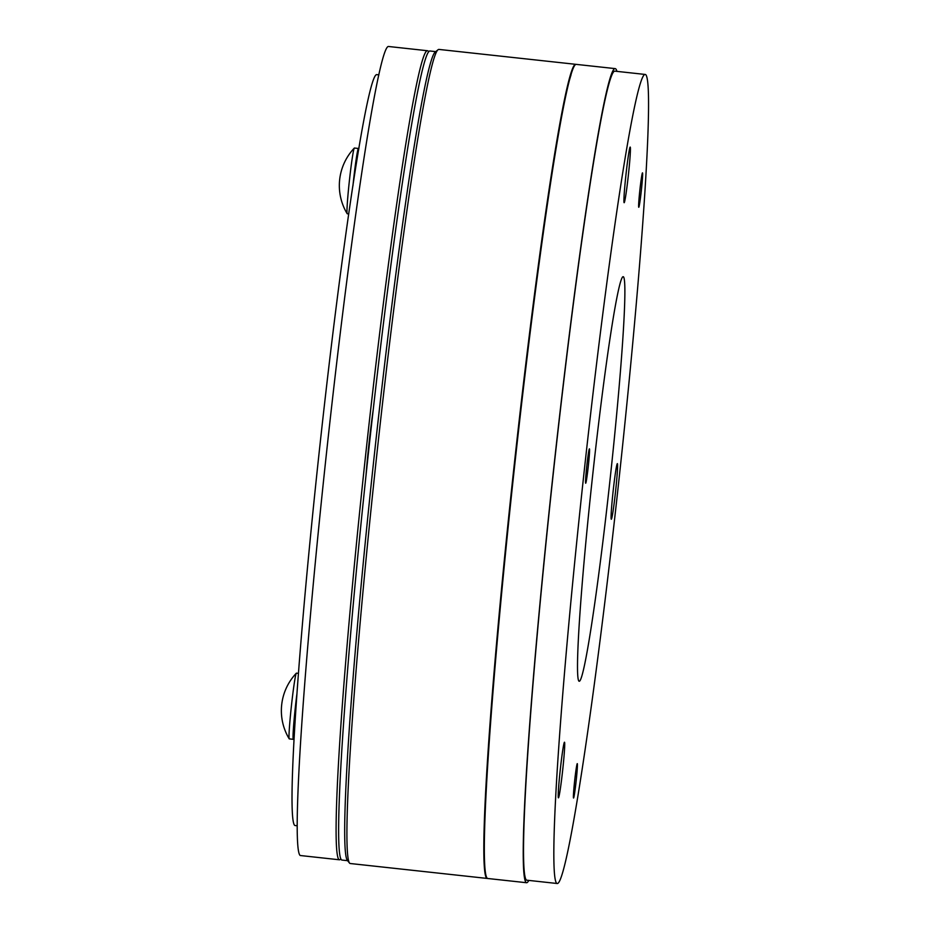 <?xml version="1.0" encoding="UTF-8"?>
<svg xmlns="http://www.w3.org/2000/svg" width="930" height="930" viewBox="0 0 930 930"><rect width="100%" height="100%" fill="white"/><g stroke="black" fill="none" stroke-linecap="round" stroke-linejoin="round"><path stroke-width="1.4" d="M578.879 681.097A203.461 8.87 96.2 0 0 579.158 681.237A203.461 8.87 96.2 0 0 609.65 483.298A203.461 8.87 96.2 0 0 623.507 276.861A203.461 8.87 96.2 0 0 623.228 276.721A203.461 8.87 96.2 0 0 592.736 474.66A203.461 8.87 96.2 0 0 578.879 681.097M558.395 797.824A27.97 1.221 96.2 0 0 558.442 797.835A27.97 1.221 96.2 0 0 562.627 770.621A27.97 1.221 96.2 0 0 564.533 742.233A27.97 1.221 96.2 0 0 564.498 742.221A27.97 1.221 96.2 0 0 560.302 769.436A27.97 1.221 96.2 0 0 558.395 797.824M624.1 202.682A27.97 1.221 96.2 0 0 624.146 202.705A27.97 1.221 96.2 0 0 628.331 175.491A27.97 1.221 96.2 0 0 630.238 147.103A27.97 1.221 96.2 0 0 630.203 147.079A27.97 1.221 96.2 0 0 626.006 174.305A27.97 1.221 96.2 0 0 624.1 202.682M611.266 519.231A27.97 1.221 96.2 0 0 611.301 519.242A27.97 1.221 96.2 0 0 615.497 492.028A27.97 1.221 96.2 0 0 617.404 463.64A27.97 1.221 96.2 0 0 617.369 463.628A27.97 1.221 96.2 0 0 613.172 490.842A27.97 1.221 96.2 0 0 611.266 519.231M645.257 74.458L614.951 71.157A406.91 17.751 96.2 0 0 553.978 467.046A406.91 17.751 96.2 0 0 526.252 879.908A406.91 17.751 96.2 0 0 526.822 880.199L557.128 883.5A406.91 17.751 96.2 0 0 618.101 487.611A406.91 17.751 96.2 0 0 645.827 74.737A406.91 17.751 96.2 0 0 645.257 74.458A406.91 17.751 96.2 0 0 584.284 470.348A406.91 17.751 96.2 0 0 556.57 883.209A406.91 17.751 96.2 0 0 557.128 883.5M638.736 207.251A17.298 0.756 96.2 0 0 638.759 207.262A17.298 0.756 96.2 0 0 641.351 190.429A17.298 0.756 96.2 0 0 642.525 172.887A17.298 0.756 96.2 0 0 642.502 172.875A17.298 0.756 96.2 0 0 639.91 189.697A17.298 0.756 96.2 0 0 638.736 207.251M573.508 798.01A17.298 0.756 96.2 0 0 573.531 798.021A17.298 0.756 96.2 0 0 576.123 781.188A17.298 0.756 96.2 0 0 577.309 763.646A17.298 0.756 96.2 0 0 577.286 763.635A17.298 0.756 96.2 0 0 574.694 780.456A17.298 0.756 96.2 0 0 573.508 798.01M585.656 483.216A17.298 0.756 96.2 0 0 585.679 483.228A17.298 0.756 96.2 0 0 588.272 466.407A17.298 0.756 96.2 0 0 589.446 448.865A17.298 0.756 96.2 0 0 589.422 448.853A17.298 0.756 96.2 0 0 586.83 465.674A17.298 0.756 96.2 0 0 585.656 483.216M616.927 71.366A409.456 17.856 96.2 0 0 615.23 68.622L576.333 64.391A409.456 17.856 96.2 0 0 515.708 456.014A409.456 17.856 96.2 0 0 487.646 878.49L526.543 882.721A409.456 17.856 96.2 0 0 528.798 880.408M615.23 68.622A409.456 17.856 96.2 0 0 554.606 460.245A409.456 17.856 96.2 0 0 526.543 882.721M571.008 75.028A406.91 17.751 96.2 0 0 513.837 469.464A406.91 17.751 96.2 0 0 484.739 866.946M347.599 860.68L341.926 860.052A406.91 17.751 -83.8 0 1 341.368 859.773A406.91 17.751 -83.8 0 1 369.082 446.912A406.91 17.751 -83.8 0 1 430.055 51.011L435.74 51.627M487.39 878.42A409.456 17.856 -83.8 0 1 487.134 878.432L350.238 863.517A409.456 17.856 -83.8 0 1 349.668 863.238A409.456 17.856 -83.8 0 1 349.506 863.052L347.262 860.25A406.91 17.751 -83.8 0 1 374.406 454.27A406.91 17.751 -83.8 0 1 435.31 51.975L438.1 49.72A409.456 17.856 -83.8 0 1 438.925 49.418L575.821 64.333A409.456 17.856 -83.8 0 1 576.077 64.403M487.134 878.432A409.456 17.856 -83.8 0 1 486.576 878.141A409.456 17.856 -83.8 0 1 514.464 462.698A409.456 17.856 -83.8 0 1 575.821 64.333M349.506 863.052A409.456 17.856 -83.8 0 1 376.824 454.538A409.456 17.856 -83.8 0 1 438.1 49.72M340.775 858.878A406.91 17.751 -83.8 0 1 339.404 859.785A406.91 17.751 -83.8 0 1 338.834 859.494A406.91 17.751 -83.8 0 1 366.548 446.632A406.91 17.751 -83.8 0 1 427.533 50.743A406.91 17.751 -83.8 0 1 428.091 51.022A406.91 17.751 -83.8 0 1 428.684 51.917M339.404 859.785L300.495 855.542A406.91 17.751 -83.8 0 1 299.937 855.263A406.91 17.751 -83.8 0 1 327.651 442.389A406.91 17.751 -83.8 0 1 388.635 46.5L427.533 50.743M373.221 409.851A53.405 2.325 96.2 0 0 366.048 474.939M297.1 825.759L295.077 825.538A377.673 16.473 -83.8 0 1 294.554 825.27A377.673 16.473 -83.8 0 1 320.28 442.075A377.673 16.473 -83.8 0 1 376.882 74.644L378.894 74.865M358.899 148.521L358.445 148.475A33.062 1.442 96.2 0 0 352.923 185.954A33.062 1.442 -83.8 0 1 358.445 148.475A33.062 1.442 -83.8 0 1 358.689 149.73M296.821 694.652A33.062 1.442 96.2 0 0 296.286 698.942A33.062 1.442 96.2 0 0 293.31 739.327A33.062 1.442 -83.8 0 1 296.624 696.175A33.062 1.442 -83.8 0 1 296.821 694.652M348.773 213.935L347.239 213.761A33.062 1.442 -83.8 0 1 347.169 213.702A33.062 1.442 -83.8 0 1 347.355 202.798A33.062 1.442 -83.8 0 1 352.517 156.391A33.062 1.442 -83.8 0 1 354.318 148.079A33.062 1.442 -83.8 0 1 354.4 148.033L358.445 148.475M294.089 737.025A33.062 1.442 -83.8 0 1 293.31 739.327L289.265 738.885A33.062 1.442 -83.8 0 1 289.195 738.815A33.062 1.442 -83.8 0 1 288.998 737.234A33.062 1.442 -83.8 0 1 292.59 695.733A33.062 1.442 -83.8 0 1 296.344 673.192A33.062 1.442 -83.8 0 1 296.426 673.146L298.379 673.355M293.31 739.327L293.961 739.397M354.318 148.079A54.428 54.428 0 0 0 347.169 213.702M296.344 673.192A54.428 54.428 0 0 0 289.195 738.815"/></g></svg>

